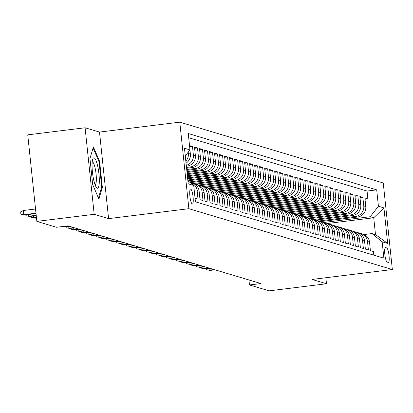 <?xml version="1.0" encoding="UTF-8"?>
<svg xmlns="http://www.w3.org/2000/svg" width="413" height="413" viewBox="0 0 413 413"><rect width="100%" height="100%" fill="white"/><g stroke="black" fill="none" stroke-linecap="round" stroke-linejoin="round"><path stroke-width="0.62" d="M192.272 204.048A7.553 1.538 83 0 0 192.412 204.063A7.553 1.538 83 0 0 193.052 196.707A7.553 1.538 83 0 0 190.698 189.077A7.553 1.538 83 0 0 190.558 189.066A7.553 1.538 83 0 0 189.918 196.418A7.553 1.538 83 0 0 192.272 204.048M85.093 127.772L94.185 214.306L108.593 218.616L99.502 132.077L85.093 127.772L27.748 134.855L36.845 221.394L56.514 227.274L67.98 225.854L260.928 283.545L249.462 284.96L269.131 290.84L326.476 283.757L325.847 277.748M99.502 132.077L179.784 122.16L383.254 182.99L392.35 269.529L188.875 208.694L179.784 122.16M195.055 198.188L198.008 199.071L197.109 190.538L199.118 191.136A9.442 9.21 -73.4 0 0 192.644 183.222L190.641 182.623A9.442 9.21 106.6 0 1 197.109 190.538M199.118 191.136L200.016 199.67L203.02 200.573L202.122 192.035L204.13 192.634A9.442 9.21 -73.4 0 0 197.657 184.719L195.654 184.121A9.442 9.21 106.6 0 1 202.122 192.035M204.13 192.634L205.024 201.172L208.033 202.071L207.135 193.532L209.138 194.131A9.442 9.21 -73.4 0 0 202.669 186.217L200.666 185.618A9.442 9.21 106.6 0 1 207.135 193.532M209.138 194.131L210.036 202.669L213.046 203.568L212.148 195.029L214.151 195.633A9.442 9.21 -73.4 0 0 207.682 187.719L205.674 187.12A9.442 9.21 106.6 0 1 212.148 195.029M214.151 195.633L215.049 204.167L218.054 205.065L217.161 196.531L219.164 197.13A9.442 9.21 -73.4 0 0 212.695 189.216L210.687 188.617A9.442 9.21 106.6 0 1 217.161 196.531M219.164 197.13L220.062 205.664L223.066 206.567L222.168 198.028L224.176 198.627A9.442 9.21 -73.4 0 0 217.703 190.713L215.7 190.114A9.442 9.21 106.6 0 1 222.168 198.028M224.176 198.627L225.07 207.166L228.079 208.064L227.181 199.525L229.184 200.124A9.442 9.21 -73.4 0 0 222.715 192.21L220.712 191.611A9.442 9.21 106.6 0 1 227.181 199.525M229.184 200.124L230.082 208.663L233.092 209.561L232.194 201.023L234.197 201.627A9.442 9.21 -73.4 0 0 227.728 193.712L225.725 193.114A9.442 9.21 106.6 0 1 232.194 201.023M234.197 201.627L235.095 210.16L238.1 211.058L237.207 202.525L239.21 203.124A9.442 9.21 -73.4 0 0 232.741 195.21L230.733 194.611A9.442 9.21 106.6 0 1 237.207 202.525M239.21 203.124L240.108 211.657L243.112 212.561L242.214 204.022L244.222 204.621A9.442 9.21 -73.4 0 0 237.749 196.707L235.746 196.108A9.442 9.21 106.6 0 1 242.214 204.022M244.222 204.621L245.121 213.16L248.125 214.058L247.227 205.519L249.235 206.118A9.442 9.21 -73.4 0 0 242.761 198.204L240.758 197.605A9.442 9.21 106.6 0 1 247.227 205.519M249.235 206.118L250.128 214.657L253.138 215.555L252.24 207.016L254.243 207.615A9.442 9.21 -73.4 0 0 247.774 199.706L245.771 199.107A9.442 9.21 106.6 0 1 252.24 207.016M254.243 207.615L255.141 216.154L258.151 217.052L257.253 208.519L259.256 209.117A9.442 9.21 -73.4 0 0 252.787 201.203L250.779 200.604A9.442 9.21 106.6 0 1 257.253 208.519M259.256 209.117L260.154 217.651L263.158 218.554L262.265 210.016L264.268 210.615A9.442 9.21 -73.4 0 0 257.8 202.7L255.792 202.102A9.442 9.21 106.6 0 1 262.265 210.016M264.268 210.615L265.167 219.153L268.171 220.052L267.273 211.513L269.281 212.112A9.442 9.21 -73.4 0 0 262.807 204.198L260.804 203.599A9.442 9.21 106.6 0 1 267.273 211.513M269.281 212.112L270.174 220.65L273.184 221.549L272.286 213.01L274.289 213.609A9.442 9.21 -73.4 0 0 267.82 205.7L265.817 205.096A9.442 9.21 106.6 0 1 272.286 213.01M274.289 213.609L275.187 222.148L278.197 223.046L277.299 214.512L279.302 215.111A9.442 9.21 -73.4 0 0 272.833 207.197L270.83 206.598A9.442 9.21 106.6 0 1 277.299 214.512M279.302 215.111L280.2 223.645L283.204 224.543L282.311 216.009L284.314 216.608A9.442 9.21 -73.4 0 0 277.846 208.694L275.838 208.095A9.442 9.21 106.6 0 1 282.311 216.009M284.314 216.608L285.213 225.147L288.217 226.045L287.319 217.506L289.327 218.105A9.442 9.21 -73.4 0 0 282.853 210.191L280.85 209.592A9.442 9.21 106.6 0 1 287.319 217.506M289.327 218.105L290.225 226.644L293.23 227.542L292.332 219.004L294.34 219.602A9.442 9.21 -73.4 0 0 287.866 211.693L285.863 211.089A9.442 9.21 106.6 0 1 292.332 219.004M294.34 219.602L295.233 228.141L298.243 229.039L297.345 220.506L299.348 221.105A9.442 9.21 -73.4 0 0 292.879 213.191L290.876 212.592A9.442 9.21 106.6 0 1 297.345 220.506M299.348 221.105L300.246 229.638L303.256 230.537L302.357 222.003L304.36 222.602A9.442 9.21 -73.4 0 0 297.892 214.688L295.884 214.089A9.442 9.21 106.6 0 1 302.357 222.003M304.36 222.602L305.259 231.141L308.263 232.039L307.37 223.5L309.373 224.099A9.442 9.21 -73.4 0 0 302.905 216.185L300.896 215.586A9.442 9.21 106.6 0 1 307.37 223.5M309.373 224.099L310.271 232.638L313.276 233.536L312.378 224.997L314.386 225.596A9.442 9.21 -73.4 0 0 307.912 217.682L305.909 217.083A9.442 9.21 106.6 0 1 312.378 224.997M314.386 225.596L315.279 234.135L318.289 235.033L317.39 226.5L319.394 227.098A9.442 9.21 -73.4 0 0 312.925 219.184L310.922 218.585A9.442 9.21 106.6 0 1 317.39 226.5M319.394 227.098L320.292 235.632L323.302 236.53L322.403 227.997L324.406 228.595A9.442 9.21 -73.4 0 0 317.938 220.681L315.935 220.083A9.442 9.21 106.6 0 1 322.403 227.997M324.406 228.595L325.305 237.129L328.309 238.033L327.416 229.494L329.419 230.093A9.442 9.21 -73.4 0 0 322.951 222.179L320.942 221.58A9.442 9.21 106.6 0 1 327.416 229.494M329.419 230.093L330.317 238.631L333.322 239.53L332.424 230.991L334.432 231.59A9.442 9.21 -73.4 0 0 327.958 223.676L325.955 223.077A9.442 9.21 106.6 0 1 332.424 230.991M334.432 231.59L335.33 240.129L338.335 241.027L337.436 232.488L339.445 233.092A9.442 9.21 -73.4 0 0 332.971 225.178L330.968 224.579A9.442 9.21 106.6 0 1 337.436 232.488M339.445 233.092L340.338 241.626L343.348 242.524L342.449 233.99L344.452 234.589A9.442 9.21 -73.4 0 0 337.984 226.675L335.981 226.076A9.442 9.21 106.6 0 1 342.449 233.99M344.452 234.589L345.351 243.123L348.36 244.026L347.462 235.487L349.465 236.086A9.442 9.21 -73.4 0 0 342.996 228.172L340.988 227.573A9.442 9.21 106.6 0 1 347.462 235.487M349.465 236.086L350.363 244.625L353.368 245.523L352.475 236.985L354.478 237.583A9.442 9.21 -73.4 0 0 348.009 229.669L346.001 229.07A9.442 9.21 106.6 0 1 352.475 236.985M354.478 237.583L355.376 246.122L358.381 247.02L357.482 238.482L359.491 239.086A9.442 9.21 -73.4 0 0 353.017 231.172L351.014 230.573A9.442 9.21 106.6 0 1 357.482 238.482M359.491 239.086L360.384 247.619L363.394 248.518L362.495 239.984L364.498 240.583A9.442 9.21 -73.4 0 0 358.03 232.669L356.027 232.07A9.442 9.21 106.6 0 1 362.495 239.984M364.498 240.583L365.397 249.116L368.406 250.02L367.508 241.481A9.442 9.21 -73.4 0 0 359.496 233.252M320.86 221.554L357.586 217.016A9.442 9.21 -73.4 0 0 365.773 206.531L364.88 197.992L367.885 198.89L365.009 199.247M318.753 220.97L355.578 216.417A9.442 9.21 -73.4 0 0 363.77 205.932L362.872 197.393L359.997 197.75M362.872 197.393L359.868 196.495L360.766 205.029A9.442 9.21 -73.4 0 1 352.573 215.519L315.847 220.057M310.839 218.56L347.56 214.022A9.442 9.21 -73.4 0 0 355.753 203.532L354.855 194.998L357.865 195.896L354.989 196.252M305.826 217.062L342.547 212.525A9.442 9.21 -73.4 0 0 350.74 202.034L349.842 193.496L352.852 194.399L349.976 194.75M300.814 215.56L337.54 211.028A9.442 9.21 -73.4 0 0 345.727 200.537L344.834 191.999L347.839 192.897L344.963 193.253M295.801 214.063L332.527 209.525A9.442 9.21 -73.4 0 0 340.72 199.04L339.822 190.501L342.826 191.4L339.951 191.756M290.793 212.566L327.514 208.028A9.442 9.21 -73.4 0 0 335.707 197.538L334.809 189.004L337.813 189.903L334.943 190.259M285.781 211.069L322.501 206.531A9.442 9.21 -73.4 0 0 330.694 196.041L329.796 187.502L332.806 188.405L329.93 188.756M280.768 209.567L317.489 205.034A9.442 9.21 -73.4 0 0 325.681 194.544L324.783 186.005L327.793 186.903L324.917 187.259M275.755 208.069L312.481 203.532A9.442 9.21 -73.4 0 0 320.669 193.047L319.776 184.508L322.78 185.406L319.905 185.762M270.742 206.572L307.468 202.034A9.442 9.21 -73.4 0 0 315.661 191.544L314.763 183.011L317.767 183.909L314.892 184.265M265.735 205.075L302.455 200.537A9.442 9.21 -73.4 0 0 310.648 190.047L309.75 181.508L312.76 182.412L309.884 182.763M260.722 203.573L297.443 199.04A9.442 9.21 -73.4 0 0 305.635 188.55L304.737 180.011L307.747 180.909L304.871 181.266M255.709 202.076L292.435 197.538A9.442 9.21 -73.4 0 0 300.623 187.053L299.73 178.514L302.734 179.412L299.859 179.769M250.696 200.579L287.422 196.041A9.442 9.21 -73.4 0 0 295.615 185.551L294.717 177.017L297.721 177.915L294.846 178.271M245.689 199.081L282.409 194.544A9.442 9.21 -73.4 0 0 290.602 184.053L289.704 175.52L292.709 176.418L289.833 176.769M240.676 197.584L277.397 193.047A9.442 9.21 -73.4 0 0 285.59 182.556L284.691 174.018L287.701 174.916L284.825 175.272M235.663 196.082L272.384 191.544A9.442 9.21 -73.4 0 0 280.577 181.059L279.678 172.52L282.688 173.419L279.813 173.775M230.65 194.585L267.376 190.047A9.442 9.21 -73.4 0 0 275.564 179.557L274.671 171.023L277.675 171.922L274.8 172.278M225.637 193.088L262.363 188.55A9.442 9.21 -73.4 0 0 270.556 178.06L269.658 169.526L272.663 170.424L269.787 170.781M220.63 191.591L257.351 187.053A9.442 9.21 -73.4 0 0 265.544 176.563L264.645 168.024L267.655 168.922L264.779 169.278M215.617 190.088L252.338 185.551A9.442 9.21 -73.4 0 0 260.531 175.066L259.632 166.527L262.642 167.425L259.767 167.781M210.604 188.591L247.33 184.053A9.442 9.21 -73.4 0 0 255.518 173.563L254.625 165.03L257.629 165.928L254.754 166.284M205.591 187.094L242.317 182.556A9.442 9.21 -73.4 0 0 250.51 172.066L249.612 163.533L252.617 164.431L249.741 164.787M200.584 185.597L237.305 181.059A9.442 9.21 -73.4 0 0 245.498 170.569L244.599 162.03L247.604 162.929L244.728 163.285M195.571 184.095L232.292 179.557A9.442 9.21 -73.4 0 0 240.485 169.072L239.586 160.533L242.596 161.431L239.721 161.788M190.558 182.598L227.279 178.06A9.442 9.21 -73.4 0 0 235.472 167.57L234.574 159.036L237.583 159.934L234.708 160.29M187.972 180.801L222.271 176.563A9.442 9.21 -73.4 0 0 230.459 166.072L229.566 157.539L232.571 158.437L229.695 158.793M187.667 178.721L217.259 175.066A9.442 9.21 -73.4 0 0 225.452 164.575L224.553 156.037L227.558 156.94L224.682 157.291M187.45 176.63L212.246 173.568A9.442 9.21 -73.4 0 0 220.439 163.078L219.54 154.539L222.55 155.438L219.675 155.794M187.228 174.539L207.233 172.066A9.442 9.21 -73.4 0 0 215.426 161.581L214.528 153.042L217.537 153.941L214.662 154.297M187.012 172.448L202.225 170.569A9.442 9.21 -73.4 0 0 210.413 160.079L209.52 151.545L212.525 152.443L209.649 152.8M186.79 170.357L197.213 169.072A9.442 9.21 -73.4 0 0 205.406 158.582L204.507 150.043L207.512 150.946L204.636 151.297M186.568 168.267L192.2 167.575A9.442 9.21 -73.4 0 0 200.393 157.085L199.494 148.546L202.499 149.444L199.624 149.8M186.351 166.176L187.187 166.072A9.442 9.21 -73.4 0 0 195.38 155.587L194.482 147.049L197.491 147.947L194.616 148.303M189.526 145.567L192.479 146.45L189.655 146.796M386.728 247.914L385.628 247.583A7.32 1.492 83 0 0 385.489 247.573A7.32 1.492 83 0 0 384.87 254.692A7.32 1.492 83 0 0 387.151 262.085L388.251 262.415A7.32 1.492 83 0 0 388.39 262.425A7.32 1.492 83 0 0 389.01 255.306A7.32 1.492 83 0 0 386.728 247.914L385.019 248.125M187.879 180.729L193.718 185.452L195.437 201.823L383.873 258.161L382.154 241.791L371.994 233.567L364.075 234.548M193.718 185.452L188.204 183.8L184.466 148.252L189.98 149.898L188.256 133.528L376.697 189.866L378.416 206.237L383.93 207.889L387.668 243.438L382.154 241.791M186.48 167.43L190.197 166.971L192.2 167.575M186.702 169.521L195.204 168.473L197.213 169.072M186.924 171.612L200.217 169.97L202.225 170.569M187.141 173.703L205.23 171.467L207.233 172.066M187.363 175.793L210.243 172.964L212.246 173.568M187.579 177.884L215.256 174.467L217.259 175.066M187.801 179.975L220.263 175.964L222.271 176.563M189.33 181.901L225.276 177.461L227.279 178.06M193.465 183.511L230.289 178.958L232.292 179.557M198.472 185.009L235.302 180.46L237.305 181.059M203.485 186.506L240.309 181.957L242.317 182.556M208.498 188.003L245.322 183.455L247.33 184.053M213.511 189.505L250.335 184.952L252.338 185.551M218.523 191.002L255.348 186.454L257.351 187.053M223.531 192.499L260.36 187.951L262.363 188.55M228.544 193.996L265.368 189.448L267.376 190.047M233.557 195.499L270.381 190.945L272.384 191.544M238.569 196.996L275.394 192.448L277.397 193.047M243.577 198.493L280.406 193.945L282.409 194.544M248.59 199.99L285.414 195.442L287.422 196.041M253.603 201.492L290.427 196.939L292.435 197.538M258.615 202.989L295.44 198.441L297.443 199.04M263.628 204.487L300.452 199.938L302.455 200.537M268.636 205.984L305.465 201.436L307.468 202.034M273.649 207.486L310.473 202.933L312.481 203.532M278.661 208.983L315.486 204.43L317.489 205.034M283.674 210.48L320.498 205.932L322.501 206.531M288.682 211.977L325.511 207.429L327.514 208.028M293.695 213.475L330.519 208.926L332.527 209.525M298.707 214.977L335.532 210.424L337.54 211.028M303.72 216.474L340.544 211.926L342.547 212.525M308.733 217.971L345.557 213.423L347.56 214.022M313.741 219.468L350.57 214.92L352.573 215.519M367.885 198.89L367.064 191.059L188.7 137.73M188.225 152.149L188.364 153.486A9.442 9.21 106.6 0 1 185.814 161.085M186.036 163.176A9.442 9.21 -73.4 0 0 190.367 154.085L189.934 149.955M192.479 146.45L193.377 154.983A9.442 9.21 106.6 0 1 186.258 165.277M197.491 147.947L198.385 156.486A9.442 9.21 106.6 0 1 190.197 166.971M202.499 149.444L203.397 157.983A9.442 9.21 106.6 0 1 195.204 168.473M207.512 150.946L208.41 159.48A9.442 9.21 106.6 0 1 200.217 169.97M212.525 152.443L213.423 160.977A9.442 9.21 106.6 0 1 205.23 171.467M217.537 153.941L218.436 162.479A9.442 9.21 106.6 0 1 210.243 172.964M222.55 155.438L223.443 163.976A9.442 9.21 106.6 0 1 215.256 174.467M227.558 156.94L228.456 165.474A9.442 9.21 106.6 0 1 220.263 175.964M232.571 158.437L233.469 166.971A9.442 9.21 106.6 0 1 225.276 177.461M237.583 159.934L238.482 168.473A9.442 9.21 106.6 0 1 230.289 178.958M242.596 161.431L243.489 169.97A9.442 9.21 106.6 0 1 235.302 180.46M247.604 162.929L248.502 171.467A9.442 9.21 106.6 0 1 240.309 181.957M252.617 164.431L253.515 172.964A9.442 9.21 106.6 0 1 245.322 183.455M257.629 165.928L258.528 174.467A9.442 9.21 106.6 0 1 250.335 184.952M262.642 167.425L263.54 175.964A9.442 9.21 106.6 0 1 255.348 186.454M267.655 168.922L268.548 177.461A9.442 9.21 106.6 0 1 260.36 187.951M272.663 170.424L273.561 178.958A9.442 9.21 106.6 0 1 265.368 189.448M277.675 171.922L278.574 180.46A9.442 9.21 106.6 0 1 270.381 190.945M282.688 173.419L283.586 181.957A9.442 9.21 106.6 0 1 275.394 192.448M287.701 174.916L288.594 183.455A9.442 9.21 106.6 0 1 280.406 193.945M292.709 176.418L293.607 184.952A9.442 9.21 106.6 0 1 285.414 195.442M297.721 177.915L298.62 186.454A9.442 9.21 106.6 0 1 290.427 196.939M302.734 179.412L303.632 187.951A9.442 9.21 106.6 0 1 295.44 198.441M307.747 180.909L308.645 189.448A9.442 9.21 106.6 0 1 300.452 199.938M312.76 182.412L313.653 190.945A9.442 9.21 106.6 0 1 305.465 201.436M317.767 183.909L318.666 192.443A9.442 9.21 106.6 0 1 310.473 202.933M322.78 185.406L323.678 193.945A9.442 9.21 106.6 0 1 315.486 204.43M327.793 186.903L328.691 195.442A9.442 9.21 106.6 0 1 320.498 205.932M332.806 188.405L333.699 196.939A9.442 9.21 106.6 0 1 325.511 207.429M337.813 189.903L338.712 198.436A9.442 9.21 106.6 0 1 330.519 208.926M342.826 191.4L343.724 199.938A9.442 9.21 106.6 0 1 335.532 210.424M347.839 192.897L348.737 201.436A9.442 9.21 106.6 0 1 340.544 211.926M352.852 194.399L353.75 202.933A9.442 9.21 106.6 0 1 345.557 213.423M357.865 195.896L358.758 204.43A9.442 9.21 106.6 0 1 350.57 214.92M373.796 255.146L373.414 251.517L370.409 250.619L369.511 242.08A9.442 9.21 -73.4 0 0 363.042 234.166L361.039 233.567M371.994 233.567L375.505 234.615L373.734 217.775L370.224 216.727L378.416 206.237M327.375 223.505L373.734 217.775L383.93 207.889M323.766 222.468L370.224 216.727M94.185 214.306L36.845 221.394M108.593 218.616L188.875 208.694M392.35 269.529L312.068 279.446L326.476 283.757M248.936 279.957L249.462 284.96M367.064 191.059L376.697 189.866M354.483 231.75A9.442 9.21 106.6 0 1 356.027 232.07M349.47 230.253A9.442 9.21 106.6 0 1 351.014 230.573M344.457 228.756A9.442 9.21 106.6 0 1 346.001 229.07M339.45 227.258A9.442 9.21 106.6 0 1 340.988 227.573M334.437 225.756A9.442 9.21 106.6 0 1 335.981 226.076M329.424 224.259A9.442 9.21 106.6 0 1 330.968 224.579M324.411 222.762A9.442 9.21 106.6 0 1 325.955 223.077M319.399 221.265A9.442 9.21 106.6 0 1 320.942 221.58M314.391 219.762A9.442 9.21 106.6 0 1 315.935 220.083M309.378 218.265A9.442 9.21 106.6 0 1 310.922 218.585M304.366 216.768A9.442 9.21 106.6 0 1 305.909 217.083M299.353 215.271A9.442 9.21 106.6 0 1 300.896 215.586M294.345 213.769A9.442 9.21 106.6 0 1 295.884 214.089M289.332 212.272A9.442 9.21 106.6 0 1 290.876 212.592M284.32 210.775A9.442 9.21 106.6 0 1 285.863 211.089M279.307 209.277A9.442 9.21 106.6 0 1 280.85 209.592M274.294 207.78A9.442 9.21 106.6 0 1 275.838 208.095M269.286 206.278A9.442 9.21 106.6 0 1 270.83 206.598M264.274 204.781A9.442 9.21 106.6 0 1 265.817 205.096M259.261 203.284A9.442 9.21 106.6 0 1 260.804 203.599M254.248 201.787A9.442 9.21 106.6 0 1 255.792 202.102M249.24 200.284A9.442 9.21 106.6 0 1 250.779 200.604M244.228 198.787A9.442 9.21 106.6 0 1 245.771 199.107M239.215 197.29A9.442 9.21 106.6 0 1 240.758 197.605M234.202 195.793A9.442 9.21 106.6 0 1 235.746 196.108M229.189 194.291A9.442 9.21 106.6 0 1 230.733 194.611M224.182 192.794A9.442 9.21 106.6 0 1 225.725 193.114M219.169 191.296A9.442 9.21 106.6 0 1 220.712 191.611M214.156 189.799A9.442 9.21 106.6 0 1 215.7 190.114M209.143 188.297A9.442 9.21 106.6 0 1 210.687 188.617M204.136 186.8A9.442 9.21 106.6 0 1 205.674 187.12M199.123 185.303A9.442 9.21 106.6 0 1 200.666 185.618M194.11 183.806A9.442 9.21 106.6 0 1 195.654 184.121M190.021 182.463A9.442 9.21 106.6 0 1 190.641 182.623M189.98 149.898L185.272 155.928M375.505 234.615L387.668 243.438M92.688 184.57L98.893 199.045L102.362 187.461L99.621 161.4L93.415 146.925L89.946 158.509L92.688 184.57M98.913 161.488L99.621 161.4M101.562 187.564L102.362 187.461M209.024 268.435L209.205 270.148L214.104 269.544M210.109 270.417L206.324 269.643L210.109 270.417L215.008 269.813M206.324 269.643L206.237 268.78M99.316 181.488A15.343 3.128 83 0 0 96.983 163.362A15.343 3.128 83 0 0 92.822 158.974A15.343 3.128 83 0 0 92.073 164.596A15.343 3.128 83 0 0 96.332 187.388A15.343 3.128 83 0 0 99.316 181.488M95.093 184.817A11.616 2.364 83 0 0 96.348 179.696A11.616 2.364 83 0 0 95.062 167.864A11.616 2.364 83 0 0 92.244 161.767M93.111 147.947L99.053 161.819L101.706 187.068L98.439 197.992M204.017 266.937L204.192 268.651L209.092 268.047M205.096 268.92L201.317 268.145L205.096 268.92L209.995 268.316M201.317 268.145L201.224 267.283M199.004 265.44L199.185 267.154L204.084 266.545M200.083 267.423L196.304 266.643L200.083 267.423L204.982 266.819M196.304 266.643L196.211 265.781M193.991 263.938L194.172 265.652L199.071 265.048M195.075 265.926L191.291 265.146L195.075 265.926L199.975 265.316M191.291 265.146L191.204 264.284M188.978 262.441L189.159 264.155L194.058 263.551M190.063 264.423L186.278 263.649L190.063 264.423L194.962 263.819M186.278 263.649L186.191 262.787M183.966 260.944L184.146 262.658L189.046 262.054M185.05 262.926L181.271 262.152L185.05 262.926L189.949 262.322M181.271 262.152L181.178 261.29M178.958 259.447L179.139 261.161L184.038 260.551M180.037 261.429L176.258 260.649L180.037 261.429L184.936 260.825M176.258 260.649L176.165 259.787M173.945 257.944L174.126 259.658L179.025 259.054M175.029 259.932L171.245 259.152L175.029 259.932L179.923 259.323M171.245 259.152L171.152 258.29M168.932 256.447L169.113 258.161L174.012 257.557M170.017 258.43L166.232 257.655L170.017 258.43L174.916 257.826M166.232 257.655L166.145 256.793M163.92 254.95L164.1 256.664L169 256.06M165.004 256.932L161.22 256.158L165.004 256.932L169.903 256.328M161.22 256.158L161.132 255.296M158.912 253.453L159.088 255.167L163.987 254.558M159.991 255.435L156.212 254.656L159.991 255.435L164.89 254.831M156.212 254.656L156.119 253.794M153.899 251.951L154.08 253.665L158.979 253.061M154.978 253.938L151.199 253.159L154.978 253.938L159.877 253.329M151.199 253.159L151.106 252.297M148.886 250.454L149.067 252.167L153.966 251.563M149.971 252.436L146.187 251.662L149.971 252.436L154.87 251.832M146.187 251.662L146.099 250.799M143.874 248.956L144.054 250.67L148.954 250.066M144.958 250.939L141.174 250.164L144.958 250.939L149.857 250.335M141.174 250.164L141.086 249.302M138.861 247.459L139.042 249.173L143.941 248.564M139.945 249.442L136.166 248.662L139.945 249.442L144.844 248.838M136.166 248.662L136.073 247.8M133.853 245.957L134.034 247.671L138.933 247.067M134.932 247.945L131.153 247.165L134.932 247.945L139.831 247.335M131.153 247.165L131.06 246.303M128.841 244.46L129.021 246.174L133.92 245.57M129.925 246.442L126.141 245.668L129.925 246.442L134.819 245.838M126.141 245.668L126.048 244.806M123.828 242.963L124.008 244.677L128.908 244.073M124.912 244.945L121.128 244.171L124.912 244.945L129.811 244.341M121.128 244.171L121.04 243.309M118.815 241.466L118.996 243.18L123.895 242.57M119.899 243.448L116.115 242.668L119.899 243.448L124.798 242.844M116.115 242.668L116.027 241.806M113.807 239.963L113.983 241.677L118.882 241.073M114.886 241.951L111.107 241.171L114.886 241.951L119.785 241.342M111.107 241.171L111.014 240.309M108.795 238.466L108.975 240.18L113.874 239.576M109.873 240.449L106.095 239.674L109.873 240.449L114.773 239.845M106.095 239.674L106.002 238.812M103.782 236.969L103.962 238.683L108.862 238.079M104.866 238.951L101.082 238.177L104.866 238.951L109.765 238.347M101.082 238.177L100.994 237.315M98.769 235.472L98.95 237.186L103.849 236.582M99.853 237.454L96.069 236.68L99.853 237.454L104.752 236.85M96.069 236.68L95.981 235.818M93.756 233.97L93.937 235.689L98.836 235.08M94.84 235.957L91.061 235.178L94.84 235.957L99.739 235.353M91.061 235.178L90.968 234.316M88.749 232.473L88.929 234.186L93.828 233.582M89.828 234.46L86.049 233.681L89.828 234.46L94.727 233.851M86.049 233.681L85.956 232.818M83.736 230.975L83.916 232.689L88.816 232.085M84.82 232.958L81.036 232.183L84.82 232.958L89.714 232.354M81.036 232.183L80.943 231.321M78.723 229.478L78.904 231.192L83.803 230.588M79.807 231.461L76.023 230.686L79.807 231.461L84.706 230.857M76.023 230.686L75.935 229.824M73.71 227.981L73.891 229.695L78.79 229.086M74.794 229.964L71.01 229.184L74.794 229.964L79.694 229.36M71.01 229.184L70.922 228.322M68.703 226.479L68.878 228.193L73.777 227.589M69.782 228.466L66.003 227.687L69.782 228.466L74.681 227.857M66.003 227.687L65.91 226.825M63.834 226.37L63.87 226.696L68.77 226.092M62.761 226.5L64.769 226.964L69.668 226.36M62.502 226.53L64.769 226.964M36.576 218.875L35.931 218.699L35.838 217.837M36.571 218.807L35.931 218.699M33.618 215.994L33.799 217.708L36.421 217.383M34.702 217.976L30.918 217.197L34.702 217.976L36.463 217.759M30.918 217.197L30.83 216.335M28.605 214.492L28.786 216.206L36.199 215.292M29.69 216.479L25.905 215.7L29.69 216.479L36.241 215.669M25.905 215.7L25.818 214.837M35.539 208.993L23.335 210.501L23.773 214.708L35.983 213.201M24.677 214.977L20.898 214.202L24.677 214.977L36.019 213.578M20.898 214.202L20.65 211.864L23.335 210.501M186.309 165.814L187.187 166.072M355.578 216.417L357.586 217.016M363.77 205.932L365.773 206.531M188.364 153.486L190.367 154.085M193.377 154.983L195.38 155.587M198.385 156.486L200.393 157.085M203.397 157.983L205.406 158.582M208.41 159.48L210.413 160.079M213.423 160.977L215.426 161.581M218.436 162.479L220.439 163.078M223.443 163.976L225.452 164.575M228.456 165.474L230.459 166.072M233.469 166.971L235.472 167.57M238.482 168.473L240.485 169.072M243.489 169.97L245.498 170.569M248.502 171.467L250.51 172.066M253.515 172.964L255.518 173.563M258.528 174.467L260.531 175.066M263.54 175.964L265.544 176.563M268.548 177.461L270.556 178.06M273.561 178.958L275.564 179.557M278.574 180.46L280.577 181.059M283.586 181.957L285.59 182.556M288.594 183.455L290.602 184.053M293.607 184.952L295.615 185.551M298.62 186.454L300.623 187.053M303.632 187.951L305.635 188.55M308.645 189.448L310.648 190.047M313.653 190.945L315.661 191.544M318.666 192.443L320.669 193.047M323.678 193.945L325.681 194.544M328.691 195.442L330.694 196.041M333.699 196.939L335.707 197.538M338.712 198.436L340.72 199.04M343.724 199.938L345.727 200.537M348.737 201.436L350.74 202.034M353.75 202.933L355.753 203.532M358.758 204.43L360.766 205.029M367.508 241.481L369.511 242.08M385.365 247.619L385.628 247.583"/></g></svg>
